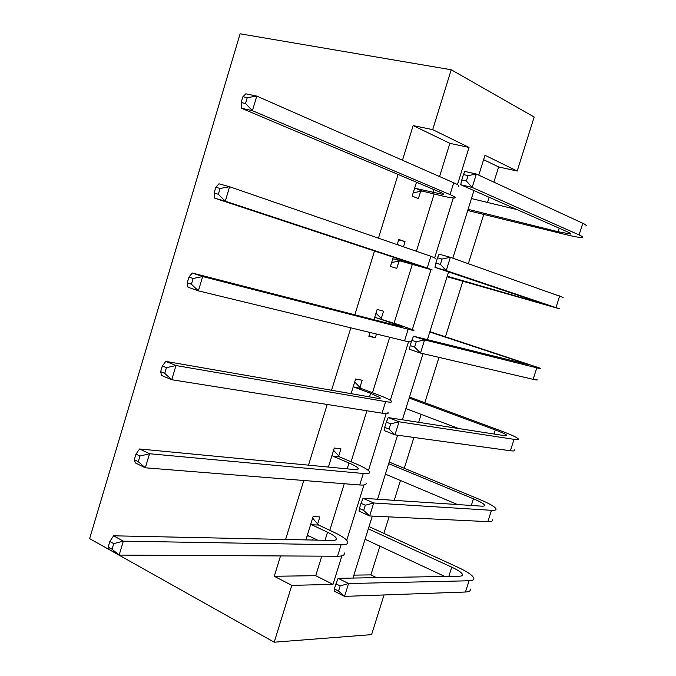 <?xml version="1.0" encoding="UTF-8"?>
<svg xmlns="http://www.w3.org/2000/svg" width="676" height="676" viewBox="0 0 676 676"><rect width="100%" height="100%" fill="white"/><g stroke="black" fill="none" stroke-linecap="round" stroke-linejoin="round"><path stroke-width="1.01" d="M384.044 594.956L371.589 634.629L274.211 642.2L89.621 538.628L240.107 33.8L451.222 69.755L432.699 129.64L413.146 125.584L402.474 160.229M451.222 69.755L534.167 117.032L517.199 171.045L484.979 155.26L478.769 175.152M493.869 182.14L498.626 166.947L517.199 171.045M353.878 575.132L370.896 574.887L379.887 546.166M383.883 533.398L389.055 516.878M394.235 500.35L400.454 480.492M404.273 468.282L413.923 437.457M418.664 422.314L421.156 414.371M424.798 402.727L439.003 357.376M445.459 336.741L462.925 280.979M468.35 263.648L483.839 214.165M487.514 202.445L489.128 197.274M370.896 574.887L376.566 577.65M498.626 166.947L483.602 159.671M398.088 174.442L378.459 238.163M374.504 250.982L354.841 314.805M350.827 327.826L331.578 390.263M327.209 404.459L308.501 465.156M303.777 480.492L285.602 539.473M280.523 555.934L274.262 576.273L315.726 575.682L321.784 556.154M329.803 530.314L344.261 483.729M351.072 461.767L366.899 410.771M372.493 392.731L389.706 337.256M394.066 323.204L412.301 264.434M416.391 251.269L434.161 194.004M439.569 176.563L449.87 143.354L413.146 125.584M416.484 182.216L412.191 196.091L418.393 198.6L420.649 191.3M403.471 246.808L405.068 241.636L398.789 239.431L397.184 244.636M393.297 257.193L390.441 266.42L396.77 268.44L399.009 261.198M381.306 318.388L383.537 311.18L377.14 309.456L373.963 319.723M370.017 332.482L368.851 336.259L375.298 337.797L376.464 334.045M359.945 387.39L362.159 380.233L355.635 378.991L351.097 393.669M338.735 455.92L340.932 448.805L334.282 448.036L328.409 467.057M317.669 523.959L319.849 516.903L313.089 516.599L305.882 539.904M312.692 540.048L313.301 538.071M274.211 642.2L291.787 585.357L332.998 584.394L341.895 555.824M274.262 576.273L291.787 585.357M473.952 190.573L452.835 258.181M448.56 271.896L427.393 339.673M423.032 353.658L402.381 419.788M397.564 435.2L377.571 499.243M372.315 516.075L352.957 578.064M457.449 184.632L469.026 147.444L432.699 129.64M346.729 540.293L363.95 484.979M368.445 470.53L386.165 413.619M390.322 400.276L408.541 341.735M412.352 329.508L430.975 269.69M434.719 257.666L453.3 197.975M449.87 143.354L469.026 147.444M315.726 575.682L332.998 584.394M398.663 239.862L405.068 241.636M369.037 335.659L375.298 337.797M414.464 188.739L415.833 188.46L443.211 194.46C444.284 194.299 443.228 193.53 440.042 192.17L241.543 108.295L241.163 102.549L245.523 103.496L247.272 97.648L242.912 96.719L241.163 102.549M242.912 96.719L245.878 93.82L256.787 96.102L252.41 110.687L450.047 194.603C454.737 196.615 456.275 197.738 454.678 197.975C452.557 198.144 447.326 197.215 438.994 195.187L422.01 191.021L413.197 192.837M247.272 97.648L256.787 96.102L453.723 182.79C458.387 184.869 459.908 186.069 458.286 186.39M245.523 103.496L252.41 110.687L241.543 108.295M415.833 188.46L422.01 191.021M463.432 174.56L461.767 179.917L466.372 180.991L468.045 175.625L463.432 174.56L464.843 171.417L476.36 174.036L472.178 187.429L579.095 234.935C582.416 236.423 583.439 237.276 582.18 237.487C579.797 237.682 573.518 236.524 563.336 234.006L467.724 210.498M471.459 198.558L517.055 209.602M468.096 209.315L558.139 231.741L570.578 234.031C571.431 233.888 570.721 233.305 568.448 232.299L460.702 184.725L461.767 179.917M468.045 175.625L476.36 174.036L582.813 223.274C586.109 224.821 587.123 225.733 585.83 226.012M466.372 180.991L472.178 187.429L460.702 184.725M467.868 210.067L468.536 210.346M392.697 259.128L394.049 258.9L417.379 265.153L214.647 198.161L214.081 193.066L218.348 194.266L220.08 188.469L215.813 187.294L214.081 193.066M215.813 187.294L218.94 183.813L229.612 186.737L225.277 201.178L427.215 268L432.251 269.986L400.353 260.97L391.674 262.449M397.387 243.985L398.679 245.151M220.08 188.469L229.612 186.737L430.865 256.272L435.834 258.477M218.348 194.266L225.277 201.178L214.647 198.161M394.049 258.9L400.353 260.97M375.873 317.661L402.144 326.592L398.468 326.018L192.246 273.003L202.682 276.543L408.169 329.22C413.061 330.463 414.853 330.733 413.551 330.049L398.764 324.742L375.873 317.661L374.893 316.714M375.966 313.233L382.278 319.325M193.133 278.47L188.959 277.042L187.244 282.762L191.409 284.216L193.133 278.47L202.682 276.543L198.381 290.857L404.552 340.856C409.453 342.031 411.27 342.242 409.994 341.464M191.409 284.216L198.381 290.857L187.996 287.215L187.244 282.762M188.959 277.042L192.246 273.003M437.516 257.784L435.859 263.099L440.38 264.384L442.036 259.06L437.516 257.784L439.07 254.159L450.368 257.311L446.228 270.594L559.466 308.805L447.056 276.721M447.216 276.197L547.923 305.315L434.964 267.35L435.859 263.099M442.036 259.06L450.368 257.311L563.091 297.415M440.38 264.384L446.228 270.594L434.964 267.35M447.166 276.366L447.85 276.594M430.004 331.325L430.587 331.882L429.885 331.696M429.792 332.009L529.021 364.786L413.518 336.209L424.596 339.893L536.803 367.837C540.293 368.699 541.527 368.859 540.521 368.302L430.587 331.882M416.247 341.803L411.811 340.315L410.171 345.58L414.599 347.084L416.247 341.803L424.596 339.893L420.489 353.058L533.144 379.329C536.651 380.14 537.91 380.233 536.913 379.616M414.599 347.084L420.489 353.058L409.445 349.289L410.171 345.58M411.811 340.315L413.518 336.209M354.368 387.187L370.617 393.305L380.056 397.682C380.825 398.485 379.506 398.595 376.11 398.02L165.797 361.39L175.988 365.539L385.641 401.62C390.644 402.457 392.57 402.279 391.429 401.096C389.824 399.668 385.05 397.454 377.107 394.463L360.899 388.379L354.368 387.187L353.404 386.199M354.706 382.008L360.899 388.379M166.431 367.659L162.35 365.978L160.651 371.656L164.724 373.346L166.431 367.659L175.988 365.539L171.738 379.726L382.05 413.18C387.061 413.949 389.013 413.695 387.897 412.436M164.724 373.346L171.738 379.726L161.581 375.476L160.651 371.656M162.35 365.978L165.797 361.39M333.014 456.224L349.002 463.009C354.139 465.215 357.181 466.964 358.119 468.265C358.787 469.389 357.384 469.803 353.911 469.499L139.577 448.982L149.54 453.74L363.282 473.496C368.386 473.927 370.448 473.31 369.459 471.637C368.031 469.659 363.418 467.015 355.61 463.685L339.673 456.942L333.014 456.224L332.077 455.193M333.589 450.3L339.673 456.942M139.966 456.047L135.977 454.12L134.296 459.748L138.276 461.683L139.966 456.047L149.54 453.74L145.323 467.8L359.716 484.971C364.837 485.334 366.916 484.641 365.953 482.892M138.276 461.683L145.323 467.8L135.403 462.95L134.296 459.748M135.977 454.12L139.577 448.982M307.166 535.747L308.425 535.722L317.627 540.149M311.813 524.779L327.53 532.223C332.584 534.64 335.524 536.676 336.344 538.333C336.91 539.786 335.414 540.496 331.874 540.454L113.593 535.806L123.328 541.155L341.084 544.848C346.298 544.881 348.486 543.825 347.65 541.67C346.399 539.161 341.938 536.076 334.265 532.418L318.59 525.032L311.813 524.779L310.892 523.706M309.076 536.034L307.065 536.076M312.616 518.12L318.59 525.032M113.737 543.639L109.842 541.476L108.177 547.053L112.064 549.225L113.737 543.639L123.328 541.155L119.153 555.089L337.544 556.238C342.766 556.204 344.98 555.08 344.177 552.85M112.064 549.225L119.153 555.089L109.453 549.647L108.177 547.053M109.842 541.476L113.593 535.806M409.58 396.744L410.155 397.319L409.436 397.184M409.166 398.063L495.271 429.953C501.702 432.344 505.496 434.077 506.662 435.133C507.253 435.783 506.332 435.919 503.882 435.555L388.168 417.582L399.043 421.782L514.047 439.332C517.63 439.865 518.982 439.645 518.103 438.69C516.32 437.076 510.566 434.465 500.848 430.849L410.155 397.319M405.87 408.608L458.674 428.533M390.669 423.852L386.317 422.154L384.695 427.376L389.038 429.091L390.669 423.852L399.043 421.782L394.961 434.845L510.414 450.74C514.013 451.222 515.382 450.943 514.529 449.92M389.038 429.091L394.961 434.845L384.129 430.553L384.695 427.376M386.317 422.154L388.168 417.582M389.283 461.725L389.849 462.316L389.123 462.24M388.675 463.677L473.437 498.812C479.757 501.457 483.433 503.519 484.464 504.98C484.971 505.901 483.965 506.29 481.456 506.138L363.037 498.28L373.693 502.995L491.46 510.304C495.136 510.507 496.598 509.932 495.846 508.572C494.274 506.341 488.706 503.231 479.14 499.234L389.849 462.316M385.404 474.146L457.5 504.55M365.302 505.217L361.035 503.316L359.429 508.496L363.688 510.414L365.302 505.217L373.693 502.995L369.654 515.949L487.852 521.635C491.545 521.779 493.024 521.145 492.297 519.726M363.688 510.414L369.654 515.949L359.024 511.149L359.429 508.496M361.035 503.316L363.037 498.28M369.13 526.274L369.688 526.891L368.944 526.866M368.327 528.852L451.754 567.181C457.965 570.079 461.522 572.462 462.426 574.338C462.84 575.521 461.767 576.146 459.198 576.214L338.101 578.318L348.554 583.54L469.034 580.768C472.794 580.65 474.375 579.712 473.749 577.955C472.38 575.115 466.989 571.507 457.584 567.147L369.688 526.891M365.074 539.254L444.8 576.467M340.155 585.915L335.964 583.81L334.366 588.948L338.549 591.069L340.155 585.915L348.554 583.54L344.549 596.384L465.46 592.015C469.237 591.838 470.826 590.849 470.226 589.033M338.549 591.069L344.549 596.384L334.121 591.086L334.366 588.948M335.964 583.81L338.101 578.318M433.831 189.542L432.877 192.626M453.723 182.79L450.047 194.603M559.246 228.235L558.139 231.741M582.813 223.274L579.095 234.935M411.025 263.048L410.805 263.758M430.865 256.272L427.215 268M392.401 323.103L392.004 324.362M408.169 329.22L404.552 340.856M536.11 301.192L535.857 301.995M559.72 295.818L556.035 307.394M517.267 360.604L516.81 362.04M536.803 367.837L533.144 379.329M370.617 393.305L369.51 396.871M385.641 401.62L382.05 413.18M349.002 463.009L347.185 468.857M363.282 473.496L359.716 484.971M327.53 532.223L325.021 540.31M341.084 544.848L337.544 556.238M495.271 429.953L493.987 434.017M514.047 439.332L510.414 450.74M473.437 498.812L471.324 505.462M491.46 510.304L487.852 521.635M451.754 567.181L448.83 576.4M469.034 580.768L465.46 592.015M443.388 193.885L443.211 194.46M570.738 233.524L570.578 234.031M380.056 397.682L379.853 398.35M358.119 468.265L357.781 469.347M336.344 538.333L335.879 539.837M506.662 435.133L506.476 435.716M484.464 504.98L484.16 505.935M462.426 574.338L462.004 575.656"/></g></svg>
